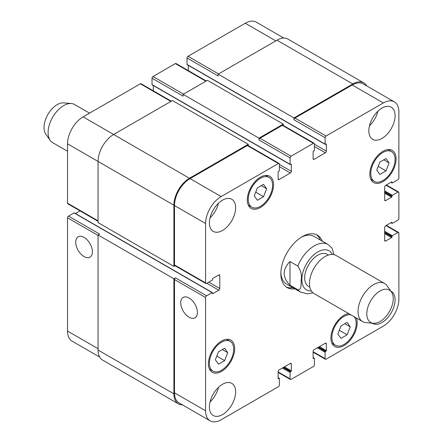 <?xml version="1.0" encoding="UTF-8"?>
<svg xmlns="http://www.w3.org/2000/svg" width="443" height="443" viewBox="0 0 443 443"><rect width="100%" height="100%" fill="white"/><g stroke="black" fill="none" stroke-linecap="round" stroke-linejoin="round"><path stroke-width="0.66" d="M67.535 151.251L52.645 142.652A22 12.703 -60 0 1 50.181 140.376A22 12.703 -60 0 1 52.645 117.251A22 12.703 -60 0 1 71.439 103.557A22 12.703 -60 0 1 74.64 104.548L89.536 113.148M50.181 140.376L45.79 134.163A18.7 10.798 -60 0 1 47.883 114.504A18.7 10.798 -60 0 1 63.858 102.865L71.439 103.557M289.988 261.536L297.768 266.027C300.819 270.501 301.971 275.109 301.218 279.849C300.974 283.653 301.821 290.553 297.768 289.683L289.988 285.192L289.988 261.536C282.274 269.422 282.274 277.307 289.988 285.192M334.044 254.67L331.962 248.03L328.041 244.497A27.499 15.876 120 0 0 314.292 245.859A27.499 15.876 120 0 0 297.768 266.027M316.357 234.652A30.251 17.465 -60 0 1 320.344 240.056M292.845 287.684A30.251 17.465 -60 0 1 286.172 286.937M294.789 288.808A30.251 17.465 -60 0 1 287.114 287.551A30.251 17.465 -60 0 1 282.479 263.314A30.251 17.465 -60 0 1 302.237 236.656A30.251 17.465 -60 0 1 317.36 235.155A30.251 17.465 -60 0 1 322.288 241.175M301.24 237.26A27.499 15.876 -60 0 1 314.043 236.418L328.041 244.497M297.768 289.683A27.499 15.876 120 0 0 300.542 292.131L286.543 284.046A27.499 15.876 -60 0 1 280.873 272.539M328.407 255.03L327.072 254.26A18.562 10.715 120 0 0 317.792 255.179A18.562 10.715 120 0 0 305.67 271.537A18.562 10.715 120 0 0 308.511 286.411L309.845 287.18M391.457 291.998L387.066 285.785A22 12.703 120 0 0 384.607 283.503L336.032 255.461A22 12.703 120 0 0 325.029 256.552A22 12.703 120 0 0 310.659 275.939A22 12.703 120 0 0 314.032 293.565L362.607 321.612A22 12.703 120 0 0 365.807 322.604L373.388 323.296A18.7 10.798 120 0 0 389.369 311.656A18.7 10.798 120 0 0 391.457 291.998A18.7 10.798 120 0 0 380.016 290.99A18.7 10.798 120 0 0 367.247 309.668A18.7 10.798 120 0 0 373.388 323.296M384.607 283.503A22 12.703 120 0 0 373.604 284.594A22 12.703 120 0 0 359.234 303.981A22 12.703 120 0 0 362.607 321.612M84.065 256.602A11.778 6.8 60 0 1 76.373 246.219A11.778 6.8 60 0 1 78.178 236.784A11.778 6.8 60 0 1 89.957 243.584A11.778 6.8 60 0 1 89.957 257.184A11.778 6.8 60 0 1 84.065 256.602M189.067 317.221A11.778 6.8 60 0 1 181.375 306.844A11.778 6.8 60 0 1 183.18 297.408A11.778 6.8 60 0 1 194.959 304.208A11.778 6.8 60 0 1 194.959 317.808A11.778 6.8 60 0 1 189.067 317.221M212.385 292.59A0.548 0.316 120 0 0 212.108 292.618L206.571 295.819A1.373 0.792 120 0 0 205.596 297.502L205.596 410.777A22 12.703 120 0 0 210.154 420.85A22 12.703 120 0 0 221.151 419.759L278.42 386.7A1.373 0.792 120 0 0 279.389 385.017L279.389 378.615A0.548 0.316 120 0 0 279.001 378.388L278.514 378.671A0.548 0.316 -60 0 1 278.126 378.449L278.126 371.599A1.373 0.792 -60 0 1 279.101 369.916L290.375 363.404A1.373 0.792 -60 0 1 291.062 363.338A1.373 0.792 -60 0 1 291.35 363.963L291.35 370.813A0.548 0.316 -60 0 1 290.962 371.489L290.475 371.766A0.548 0.316 120 0 0 290.087 372.441L290.087 378.843A1.373 0.792 120 0 0 290.37 379.468A1.373 0.792 120 0 0 291.057 379.402L313.417 366.488A1.373 0.792 120 0 0 314.392 364.805L314.392 358.409A0.548 0.316 120 0 0 314.004 358.182L313.517 358.465A0.548 0.316 -60 0 1 313.129 358.237L313.129 351.393A1.373 0.792 -60 0 1 314.098 349.71L325.378 343.198A1.373 0.792 -60 0 1 326.065 343.126A1.373 0.792 -60 0 1 326.347 343.757L326.347 350.607A0.548 0.316 -60 0 1 325.959 351.277L325.472 351.559A0.548 0.316 120 0 0 325.084 352.235L325.084 358.631A1.373 0.792 120 0 0 325.372 359.262A1.373 0.792 120 0 0 326.059 359.195L383.322 326.131A22 12.703 120 0 0 398.877 299.186L398.877 233.062A1.373 0.792 120 0 0 398.595 232.437A1.373 0.792 120 0 0 397.908 232.503L392.365 235.704A0.548 0.316 120 0 0 391.977 236.374L391.977 236.939A0.548 0.316 -60 0 1 391.59 237.609L385.659 241.036A1.373 0.792 -60 0 1 384.967 241.103A1.373 0.792 -60 0 1 384.685 240.471L384.685 227.453A1.373 0.792 -60 0 1 385.659 225.764L391.59 222.342A0.548 0.316 -60 0 1 391.977 222.569L391.977 223.128A0.548 0.316 120 0 0 392.365 223.355L397.908 220.154A1.373 0.792 120 0 0 398.877 218.471L398.877 192.65A1.373 0.792 120 0 0 398.595 192.018A1.373 0.792 120 0 0 397.908 192.085L392.365 195.285A0.548 0.316 120 0 0 391.977 195.961L391.977 196.52A0.548 0.316 -60 0 1 391.59 197.196L385.659 200.618A1.373 0.792 -60 0 1 384.967 200.685A1.373 0.792 -60 0 1 384.685 200.059L384.685 187.035A1.373 0.792 -60 0 1 385.659 185.351L391.59 181.929A0.548 0.316 -60 0 1 391.977 182.151L391.977 182.71A0.548 0.316 120 0 0 392.365 182.937L397.908 179.736A1.373 0.792 120 0 0 398.877 178.053L398.877 111.929A22 12.703 120 0 0 394.325 101.857A22 12.703 120 0 0 383.322 102.948L326.059 136.007A1.373 0.792 120 0 0 325.084 137.695L325.084 144.091A0.548 0.316 120 0 0 325.472 144.318L325.959 144.036A0.548 0.316 -60 0 1 326.347 144.263L326.347 151.107A1.373 0.792 -60 0 1 325.378 152.791L314.098 159.303A1.373 0.792 -60 0 1 313.411 159.375A1.373 0.792 -60 0 1 313.129 158.744L313.129 151.894A0.548 0.316 -60 0 1 313.517 151.224L314.004 150.941A0.548 0.316 120 0 0 314.392 150.266L314.392 143.87A1.373 0.792 120 0 0 314.104 143.239A1.373 0.792 120 0 0 313.417 143.305L291.057 156.218A1.373 0.792 120 0 0 290.087 157.902L290.087 164.298A0.548 0.316 120 0 0 290.475 164.525L290.962 164.242A0.548 0.316 -60 0 1 291.35 164.469L291.35 171.319A1.373 0.792 -60 0 1 290.375 173.003L279.101 179.509A1.373 0.792 -60 0 1 278.409 179.581A1.373 0.792 -60 0 1 278.126 178.95L278.126 172.1A0.548 0.316 -60 0 1 278.514 171.43L279.001 171.148A0.548 0.316 120 0 0 279.389 170.472L279.389 164.076A1.373 0.792 120 0 0 279.107 163.445A1.373 0.792 120 0 0 278.42 163.511L221.151 196.576A22 12.703 120 0 0 205.596 223.521L205.596 282.905A1.373 0.792 120 0 0 205.879 283.537A1.373 0.792 120 0 0 206.571 283.47L212.108 280.269A0.548 0.316 120 0 0 212.502 279.594L212.502 279.035A0.548 0.316 -60 0 1 212.889 278.359L218.82 274.937A1.373 0.792 -60 0 1 219.506 274.87A1.373 0.792 -60 0 1 219.789 275.496L219.789 288.52A1.373 0.792 -60 0 1 218.82 290.204L212.889 293.631A0.548 0.316 -60 0 1 212.502 293.404L212.502 292.845A0.548 0.316 120 0 0 212.385 292.59L74.324 212.884A0.548 0.316 120 0 0 74.053 212.911L68.51 216.112A1.373 0.792 120 0 0 67.535 217.795L67.535 331.071A22 12.703 120 0 0 72.093 341.143L99.669 357.064M80.067 210.901L75.476 213.548M171.291 101.198L141.046 83.738A1.373 0.792 120 0 0 140.359 83.805L83.096 116.869A22 12.703 120 0 0 67.535 143.814L67.535 203.199A1.373 0.792 120 0 0 67.823 203.83L98.064 221.29M153.289 85.51L153.289 90.809M206.288 80.991L176.048 63.532A1.373 0.792 120 0 0 175.362 63.598L152.996 76.512A1.373 0.792 120 0 0 152.027 78.195L152.027 84.591A0.548 0.316 120 0 0 152.137 84.846L290.198 164.552M188.292 65.298L188.292 70.598M283.841 38.07L256.264 22.15A22 12.703 120 0 0 245.261 23.241L187.998 56.3A1.373 0.792 120 0 0 187.029 57.983L187.029 64.385A0.548 0.316 120 0 0 187.14 64.634L325.201 144.346M257.344 200.269L254.254 195.872L257.344 187.915L263.519 184.354L266.608 188.746L263.519 196.703L257.344 200.269M263.519 196.703L255.689 192.184M266.608 188.746L261.259 185.656M379.845 174.448L376.76 170.057L379.845 162.099L386.019 158.533L389.109 162.924L386.019 170.882L379.845 174.448M386.019 170.882L378.195 166.363M389.109 162.924L383.76 159.84M340.955 338.352L337.871 333.961L340.955 326.004L347.129 322.443L350.219 326.834L347.129 334.792L340.955 338.352M347.129 334.792L339.305 330.268M350.219 326.834L344.87 323.744M218.454 364.174L215.364 359.782L218.454 351.825L224.629 348.259L227.719 352.656L224.629 360.608L218.454 364.174M224.629 360.608L216.799 356.089M227.719 352.656L222.369 349.566M370.78 173.506A17.188 9.923 120 0 0 374.341 181.375A17.188 9.923 120 0 0 391.529 171.452A17.188 9.923 120 0 0 391.529 151.606A17.188 9.923 120 0 0 378.283 156.207A17.188 9.923 120 0 0 370.78 173.506M369.811 174.066A18.562 10.715 -60 0 1 377.912 155.388A18.562 10.715 -60 0 1 392.216 150.415A18.562 10.715 -60 0 1 392.216 171.851A18.562 10.715 -60 0 1 373.654 182.566A18.562 10.715 -60 0 1 369.811 174.066M248.279 199.328A17.188 9.923 120 0 0 251.84 207.197A17.188 9.923 120 0 0 269.023 197.273A17.188 9.923 120 0 0 269.023 177.427A17.188 9.923 120 0 0 255.783 182.029A17.188 9.923 120 0 0 248.279 199.328M247.305 199.887A18.562 10.715 -60 0 1 255.406 181.209A18.562 10.715 -60 0 1 269.709 176.236A18.562 10.715 -60 0 1 269.715 197.667A18.562 10.715 -60 0 1 251.148 208.387A18.562 10.715 -60 0 1 247.305 199.887M209.389 363.232A17.188 9.923 120 0 0 212.95 371.101A17.188 9.923 120 0 0 230.133 361.178A17.188 9.923 120 0 0 230.133 341.331A17.188 9.923 120 0 0 216.893 345.939A17.188 9.923 120 0 0 209.389 363.232M208.415 363.797A18.562 10.715 -60 0 1 216.516 345.114A18.562 10.715 -60 0 1 230.82 340.141A18.562 10.715 -60 0 1 230.825 361.577A18.562 10.715 -60 0 1 212.258 372.292A18.562 10.715 -60 0 1 208.415 363.797M350.9 314.851A17.188 9.923 120 0 0 338.374 321.264A17.188 9.923 120 0 0 331.89 337.416A17.188 9.923 120 0 0 335.451 345.28A17.188 9.923 120 0 0 351.803 336.719A17.188 9.923 120 0 0 354.079 316.684M356.338 317.991A18.562 10.715 -60 0 1 351.144 339.045A18.562 10.715 -60 0 1 334.764 346.47A18.562 10.715 -60 0 1 330.921 337.976A18.562 10.715 -60 0 1 348.641 313.55M368.836 130.846A18.562 10.715 -60 0 1 376.938 112.168A18.562 10.715 -60 0 1 391.241 107.189A18.562 10.715 -60 0 1 391.241 128.625A18.562 10.715 -60 0 1 372.679 139.34A18.562 10.715 -60 0 1 368.836 130.846M390.809 291.079A18.562 10.715 -60 0 1 391.241 291.306A18.562 10.715 -60 0 1 391.241 312.741A18.562 10.715 -60 0 1 372.679 323.456A18.562 10.715 -60 0 1 372.264 323.196M209.389 222.901A18.562 10.715 -60 0 1 217.491 204.223A18.562 10.715 -60 0 1 231.794 199.25A18.562 10.715 -60 0 1 231.794 220.68A18.562 10.715 -60 0 1 213.233 231.401A18.562 10.715 -60 0 1 209.389 222.901M209.389 407.017A18.562 10.715 -60 0 1 217.491 388.339A18.562 10.715 -60 0 1 231.794 383.367A18.562 10.715 -60 0 1 231.794 404.797A18.562 10.715 -60 0 1 213.233 415.517A18.562 10.715 -60 0 1 209.389 407.017M369.473 125.812A18.562 10.715 120 0 0 377.923 111.182M210.026 217.867A18.562 10.715 120 0 0 218.471 203.237M210.026 401.984A18.562 10.715 120 0 0 218.471 387.354M210.154 420.85L179.038 402.886A22 12.703 -60 0 1 174.487 392.819L174.487 279.539A1.373 0.792 -60 0 1 175.456 277.855L206.571 295.819M293.975 117.932L352.794 83.976A22 12.703 -60 0 1 363.792 82.885L287.961 39.1A22 12.703 120 0 0 276.958 40.191L218.139 74.153L293.975 117.932L293.975 119.732A1.373 0.792 -60 0 1 294.944 118.048L352.213 84.984A22 12.703 -60 0 1 363.21 83.893L394.325 101.857M258.972 138.144L283.276 124.106L207.446 80.327L183.136 94.359L258.972 138.144L258.972 139.938A1.373 0.792 -60 0 1 259.947 138.255L282.307 125.341A1.373 0.792 -60 0 1 282.994 125.275L314.104 143.239M205.879 283.537L174.769 265.573A1.373 0.792 -60 0 1 174.487 264.947L174.487 205.558A22 12.703 -60 0 1 190.041 178.612L247.305 145.553A1.373 0.792 -60 0 1 247.991 145.481L279.107 163.445M182.577 404.93A22 12.703 -60 0 1 178.457 403.9A22 12.703 -60 0 1 173.9 393.827L173.9 278.752L175.456 277.855M175.051 265.739L173.9 266.404L173.9 205.22A22 12.703 -60 0 1 189.454 178.274L248.279 144.318L248.279 145.647M283.276 124.106L283.276 125.441M363.792 82.885A22 12.703 -60 0 1 366.743 85.936M68.51 216.112L99.62 234.076L98.064 234.973L98.064 350.042A22 12.703 120 0 0 102.621 360.115L178.457 403.9M248.279 144.318L172.443 100.533L113.624 134.495A22 12.703 120 0 0 98.064 161.435L98.064 222.624L173.9 266.404M183.136 94.359L183.136 96.153L152.027 78.195M218.139 74.153L218.139 75.947L187.029 57.983M98.064 234.973L173.9 278.752M332.361 254.437A22.549 13.019 120 0 0 317.792 251.923A22.549 13.019 120 0 0 302.198 275.513A22.549 13.019 120 0 0 311.313 290.901M174.487 392.819L205.596 410.777M290.375 363.404L291.35 363.963M278.126 371.937L290.087 378.843M325.378 343.198L326.347 343.757M313.129 351.731L325.084 358.631M385.947 225.598L397.908 232.503M384.685 240.471L385.659 241.036M385.947 185.18L397.908 192.085M384.685 200.059L385.659 200.618M352.213 84.984L383.322 102.948M294.944 118.048L326.059 136.007M293.975 119.732L325.084 137.695M314.392 146.45L325.378 152.791M314.392 144.202L326.347 151.107M313.129 158.744L314.098 159.303M282.307 125.341L313.417 143.305M259.947 138.255L291.057 156.218M258.972 139.938L290.087 157.902M279.389 166.657L290.375 173.003M279.389 164.414L291.35 171.319M278.126 178.95L279.101 179.509M247.305 145.553L278.42 163.511M190.041 178.612L221.151 196.576M174.487 205.558L205.596 223.521M174.487 264.947L205.596 282.905M218.82 274.937L219.789 275.496M208.803 282.18L219.789 288.52M206.859 283.298L218.82 290.204M174.487 279.539L205.596 297.502M98.064 348.696L67.535 331.071M275.795 40.867L245.261 23.241M218.526 73.926L187.998 56.3M205.89 81.224L175.362 63.598M183.524 94.132L152.996 76.512M170.887 101.43L140.359 83.805M189.454 178.274L83.096 116.869M173.9 205.22L67.535 143.814M98.064 220.824L67.535 203.199M98.064 235.421L67.535 217.795M290.962 164.242L291.35 164.469M152.027 84.591L290.087 164.298M325.959 144.036L326.347 144.263M187.029 64.385L325.084 144.091M276.958 40.191L352.794 83.976M391.103 182.206L391.977 182.71M391.59 181.929L391.977 182.151M384.685 193.209L391.59 197.196M384.685 192.312L391.977 196.52M384.685 191.747L391.977 195.961M384.685 190.85L392.365 195.285M391.103 222.624L391.977 223.128M391.59 222.342L391.977 222.569M384.685 233.627L391.59 237.609M384.685 232.725L391.977 236.939M384.685 232.165L391.977 236.374M384.685 231.268L392.365 235.704M317.404 347.799L325.084 352.235M318.185 347.351L325.472 351.559M318.667 347.068L325.959 351.277M319.447 346.62L326.347 350.607M313.129 358.237L313.517 358.465M313.129 357.678L314.004 358.182M282.401 368.006L290.087 372.441M283.182 367.557L290.475 371.766M283.67 367.275L290.962 371.489M284.445 366.826L291.35 370.813M278.126 378.449L278.514 378.671M278.126 377.885L279.001 378.388M98.064 350.042L173.9 393.827M74.053 212.911L212.108 292.618M212.502 293.404L212.889 293.631M300.542 292.131L307.531 293.842L312.941 292.795M391.529 151.606L388.024 149.579M374.341 181.375L370.835 179.349M269.023 177.427L265.518 175.4M251.84 207.197L248.335 205.17M230.133 341.331L226.628 339.31M212.95 371.101L209.445 369.08M335.451 345.28L331.945 343.259M290.37 379.468L278.126 372.402M325.372 359.262L313.129 352.191M398.595 232.437L386.351 225.365M398.595 192.018L386.351 184.947M390.942 182.3L392.088 182.965M390.942 222.718L392.088 223.377M313.129 357.49L314.275 358.154M278.126 377.702L279.278 378.366"/></g></svg>
